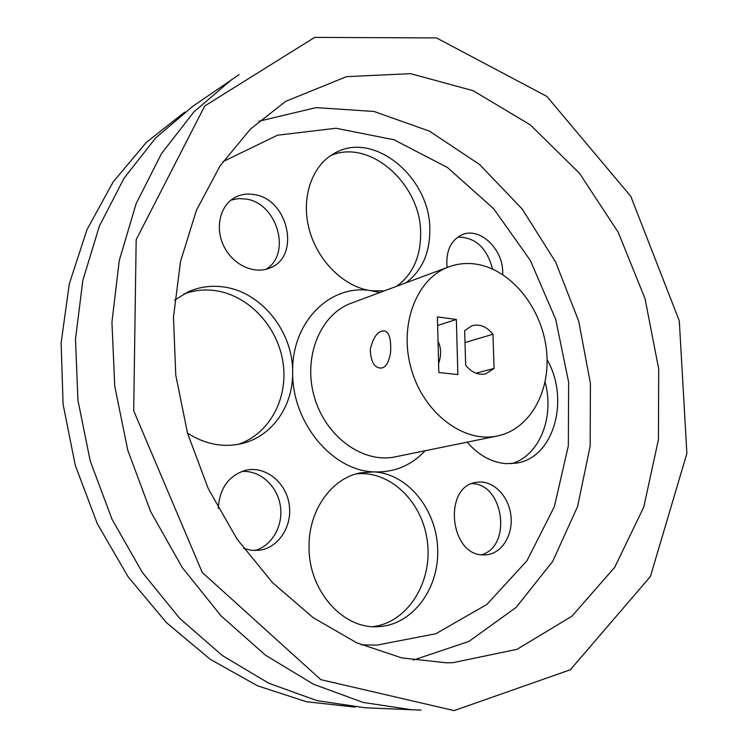 <?xml version="1.0" encoding="UTF-8"?>
<svg xmlns="http://www.w3.org/2000/svg" width="748" height="748" viewBox="0 0 748 748"><rect width="100%" height="100%" fill="white"/><g stroke="black" fill="none" stroke-linecap="round" stroke-linejoin="round"><path stroke-width="1.12" d="M379.816 292.552L371.027 290.71C330.504 283.623 291.542 321.584 292.664 372.242C291.954 422.676 332.458 470.941 374.047 471.894C394.233 472.596 411.26 465.555 425.135 450.745M222.923 161.671L277.527 135.201L336.011 128.263L393.897 139.745L447.435 167.477L493.652 208.701L530.304 260.379L555.708 319.331L568.648 382.293L568.321 445.92L554.361 506.667L526.919 560.813L486.836 604.459L435.878 633.724L376.936 645.122L361.331 644.851M502.75 274.553L502.74 271.982C502.628 248.495 479.636 226.934 462.217 234.685C450.735 240.23 445.686 251.178 447.07 267.522M467.117 442.161C478.673 455.345 491.707 462.507 506.19 463.666L516.475 463.106C553.997 457.711 570.023 399.535 547.106 359.676M483.881 554.904L486.537 554.792C502.31 553.342 513.614 534.156 510.781 514.587C508.201 494.989 492.212 479.618 476.7 482.301C442.741 485.686 449.426 556.231 483.881 554.904M405.837 282.866C421.947 270.851 429.941 253.076 429.81 229.543C430.409 177.8 374 130.302 334.758 153.125C312.038 165.112 300.743 197.444 309.167 229.225C317.461 261.033 344.136 287.045 371.017 290.71L384.163 290.935M254.133 194.555C247.205 193.367 240.8 194.349 234.9 197.5C219.79 205.55 214.667 228.458 224.185 246.887C233.507 265.428 254.975 274.862 270.411 267.775C300.892 256.022 288.12 198.931 254.133 194.555M309.055 547.143C308.55 590.565 342.78 629.19 377.796 626.674C412.288 625.45 439.244 588.91 437.692 549.172C436.598 509.425 407.856 473.746 374.047 471.894L360.798 472.792C331.86 477.785 308.326 510.286 309.055 547.143M187.524 433.186C205.494 444.518 223.83 447.921 242.548 443.405C272.553 436.028 293.235 405.51 292.664 372.242C293.085 331.486 261.099 291.402 222.96 286.886C210.665 285.278 198.912 286.998 187.729 292.057L174.602 300.21M243.605 548.378L251.365 550.313L259.219 550.285C278.957 547.845 292.917 525.507 289.065 503.722C285.549 481.871 265.194 465.78 245.896 470.23C228.841 475.335 219.622 488.051 218.248 508.378M448.875 266.849L351.373 303.136C320.378 314.216 302.678 356.936 314.319 396.898C325.604 436.972 363.238 463.844 395.393 456.832L497.327 435.991C530.678 429.165 551.603 389.811 546.292 348.559C541.262 307.288 511.071 269.813 476.813 264.25C467.163 262.698 457.851 263.567 448.875 266.849C416.533 278.349 398.45 324.969 411.307 369.119C423.779 413.382 463.797 443.349 497.327 435.991M258.901 121.232L316.039 107.618L374.047 111.471L429.492 131.171L479.608 164.523L522.226 209.047L555.67 262.137L578.709 321.163L590.415 383.434L590.153 446.191L577.578 506.527L552.725 561.346L516.111 607.423L468.949 641.401L413.27 660.101M492.549 269C486.873 247.784 475.289 237.153 457.785 237.097M511.501 463.685C539.542 455.803 554.726 417.113 545.105 382.153M481.553 554.736C512.361 546.274 503.675 483.601 471.932 483.638M396.702 286.269C412.756 274.329 420.741 256.686 420.638 233.339C421.124 184.298 369.727 138.137 330.551 155.668M266.017 269.308C291.87 253.946 277.274 203.017 245.868 199.005L238.275 198.603L231.01 200.071M373.065 626.637C407.754 622.317 432.4 582.393 427.501 542.468C423.106 502.469 390.493 470.183 356.244 473.886M238.266 444.34C269.878 433.812 288.644 397.749 282.931 361.957C277.415 326.137 248.336 295.011 214.779 290.561C204.101 289.167 193.769 290.327 183.802 294.039M254.834 550.547C272.356 545.778 283.688 525.124 280.248 505.274C277.003 485.387 259.668 469.968 241.698 471.492M381.742 331.168L384.481 330.906C389.287 332.093 391.307 339.321 390.54 352.598C388.726 363.5 385.145 368.633 379.778 367.997C373.869 367.128 370.718 360.919 370.307 349.353C372.794 338.722 376.609 332.664 381.742 331.168M452.839 662.691L446.406 662.803L401.751 657.894L356.74 642.822L313.075 617.596L272.59 582.711L237.107 539.215L208.29 488.696L187.533 433.223L175.771 375.169L173.471 317.059L180.539 261.379L196.406 210.338L220.099 165.822L250.309 129.208L285.586 101.391L346.548 76.642L410.633 73.669L473.175 90.704L530.425 124.972L579.494 173.293L618.222 232.291L645.019 298.62L658.698 368.886L658.446 439.59L643.776 507.06L614.697 567.349L571.893 616.221L516.99 649.348L452.839 662.691M355.207 707.122L306.418 701.727L257.424 685.757L210.076 659.194L166.337 622.532L128.151 576.839L97.315 523.74L75.296 465.378L63.075 404.191L61.121 342.827L69.312 283.847L87.011 229.589L113.116 181.988L146.225 142.503L184.756 112.088M494.073 368.427L492.96 334.253C486.808 326.605 479.842 323.753 472.035 325.689L464.667 330.597L465.667 365.239C471.642 372.541 478.355 375.403 485.826 373.813L494.073 368.427L476.018 373.224M456.345 319.461L457.879 374.561L438.824 372.523L437.421 316.928L456.345 319.461L437.636 325.464M454.092 710.6L320.808 679.642L202.25 572.435L133.705 410.802L136.173 239.669L204.756 105.964L314.656 37.4L436.467 37.933L546.863 96.417L630.798 196.35L679.306 320.855L686.879 453.428L650.423 576.502L570.341 669.759L454.092 710.6M492.96 334.253L465.013 342.547M438.076 342.939L439.104 343.641M438.038 341.359C441.245 347.857 441.432 355.263 438.599 363.575M421.105 710.114L365.211 707.786L317.002 700.633L268.812 683.233L222.39 655.594L179.585 618.25L142.232 572.257L111.994 519.196L90.256 461.086L77.932 400.283L75.483 339.255L82.822 280.463L99.362 226.12L124.112 178.099L155.78 137.819L192.891 106.235L239.079 74.66M412.634 709.889L363.117 702.437L313.44 684.196L265.447 655.164L221.043 615.866L182.185 567.433L150.619 511.539L127.805 450.333L114.753 386.333L111.938 322.192L119.259 260.528L136.117 203.699L161.465 153.649L193.938 111.873L232.011 79.335M379.778 367.997L380.246 368.044"/></g></svg>
